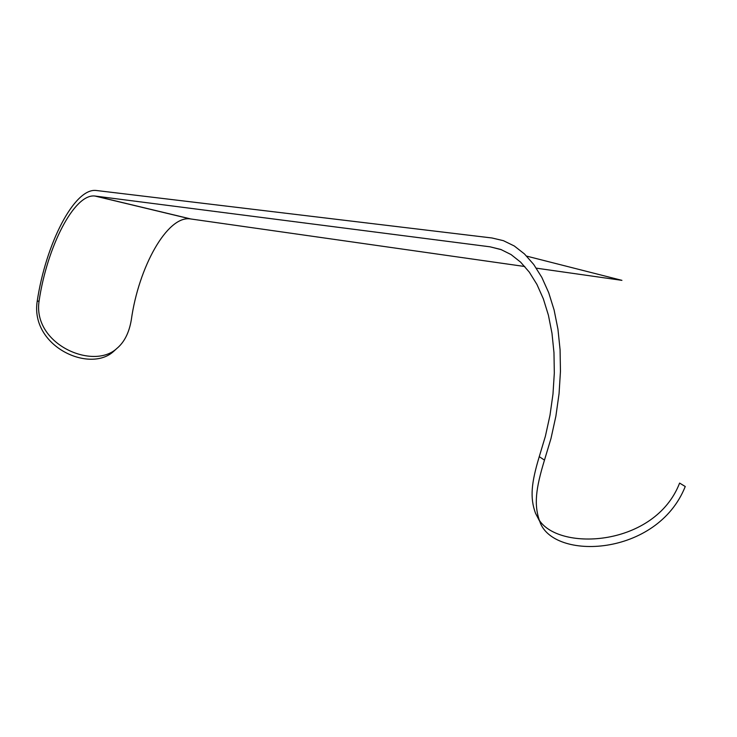 <?xml version="1.0" encoding="UTF-8"?>
<svg xmlns="http://www.w3.org/2000/svg" width="737" height="737" viewBox="0 0 737 737"><rect width="100%" height="100%" fill="white"/><g stroke="black" fill="none" stroke-linecap="round" stroke-linejoin="round"><path stroke-width="1.11" d="M539.281 520.239C559.733 551.626 655.101 546.568 679.606 483.085L685.253 486.512C657.146 557.034 552.639 560.921 539.733 521.391C533.772 504.845 535.753 488.695 544.477 460.128L550.99 438.487L555.882 416.184L559.061 393.641L560.461 371.328L560.074 349.679L557.937 329.098L554.104 309.982L548.687 292.653L541.833 277.398L533.689 264.436L524.449 253.933L514.297 245.992L503.426 240.686L492.049 237.996L96.188 190.478C74.363 187.788 45.712 243.984 37.191 301.369L39.089 300.954C32.428 344.197 93.138 370.481 116.732 348.555C124.258 342.346 129.113 332.811 131.297 319.941C138.657 266.914 167.225 215.692 190.1 218.871L524.79 266.518M536.324 268.167L621.927 280.355L526.669 256.126M538.646 519.29L535.532 513.302C529.783 497.659 531.368 482.864 539.254 456.654L545.38 436.286L549.986 415.29L552.98 394.083L554.316 373.079L553.975 352.682L551.985 333.281L548.42 315.243L543.353 298.863L536.932 284.427L529.295 272.128L520.608 262.142L511.054 254.56L500.81 249.456L490.077 246.821L94.87 196.024C74.271 193.481 47.15 246.6 39.089 300.954M544.477 460.128L539.254 456.654M37.191 301.369C30.226 346.565 90.107 373.687 113.885 351.153L116.068 349.154M95.423 196.088L190.708 218.944M501.602 249.751L490.077 246.821M535.532 513.293L539.733 521.391M116.732 348.555L113.885 351.153M94.87 196.024L190.1 218.871"/></g></svg>
